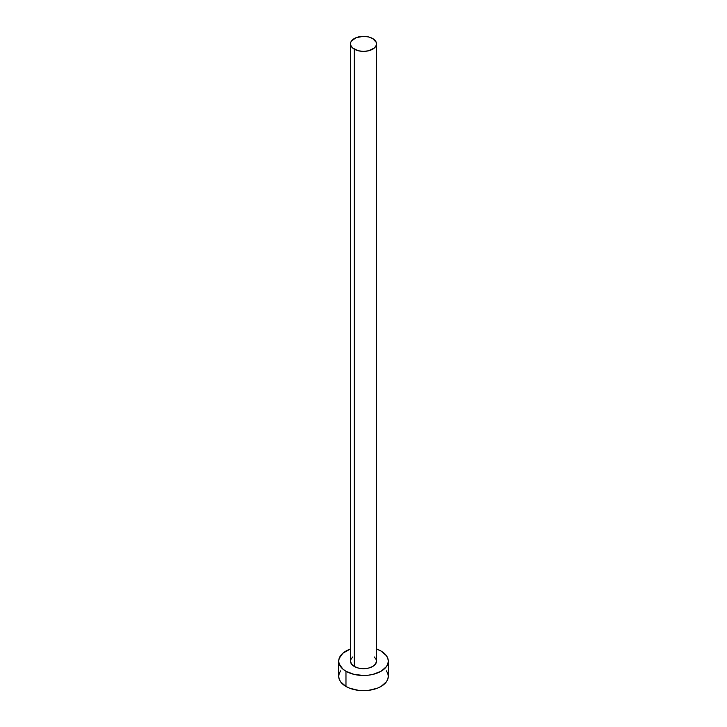 <?xml version="1.0" encoding="UTF-8"?>
<svg xmlns="http://www.w3.org/2000/svg" width="727" height="727" viewBox="0 0 727 727"><rect width="100%" height="100%" fill="white"/><g stroke="black" fill="none" stroke-linecap="round" stroke-linejoin="round"><path stroke-width="1.09" d="M354.294 666.468A13.013 7.515 0 0 0 368.48 668.104A13.013 7.515 0 0 0 376.513 661.161L375.523 664.033L372.706 666.468L368.48 668.104L363.5 668.676L358.52 668.104L354.294 666.468L351.477 664.033L350.487 661.161A13.013 7.515 0 0 0 354.294 666.468L354.294 49.172L354.294 666.468M372.706 38.549A13.013 7.515 180 0 1 376.513 43.865A13.013 7.515 180 0 1 368.48 50.808A13.013 7.515 180 0 1 354.294 49.172A13.013 7.515 180 0 1 350.487 43.865A13.013 7.515 180 0 1 358.52 36.923A13.013 7.515 180 0 1 372.706 38.549L368.48 36.923L363.5 36.35L356.266 37.613L351.477 40.985L350.732 42.393L350.732 45.328L352.677 48.037L358.52 50.808L363.5 51.381L368.48 50.808L374.323 48.037L376.268 45.328L376.268 42.393L372.706 38.549M340.599 670.867L339.191 673.547L338.709 676.337A24.791 14.313 0 0 0 345.97 686.461L345.97 671.275L354.013 674.383L363.5 675.474L368.335 675.192L372.987 674.383L381.03 671.275L386.4 666.632L387.809 663.951L388.291 661.161L387.809 658.371L386.4 655.681L381.03 651.038L376.513 648.975A24.791 14.313 180 0 1 381.03 651.038A24.791 14.313 180 0 1 388.291 661.161A24.791 14.313 180 0 1 372.987 674.383A24.791 14.313 180 0 1 345.97 671.275L345.97 686.461A24.791 14.313 0 0 0 372.987 689.559A24.791 14.313 0 0 0 388.291 676.337L387.809 673.547L386.4 670.867M345.97 671.275A24.791 14.313 180 0 1 338.709 661.161A24.791 14.313 180 0 1 350.487 648.984L342.89 653.209L339.191 658.371L338.709 661.161L339.191 663.951L342.89 669.113L345.97 671.275M350.732 659.698L352.677 656.981M374.323 656.981L376.268 659.698L376.513 661.161L376.513 43.865M338.709 661.161L338.709 676.337L339.191 679.127L340.599 681.817L345.97 686.461L349.732 688.242L358.665 690.377L363.5 690.65L368.335 690.377L377.268 688.242L381.03 686.461L386.4 681.817L387.809 679.127L388.291 676.337L388.291 661.161M350.487 661.161L350.487 43.865"/></g></svg>
